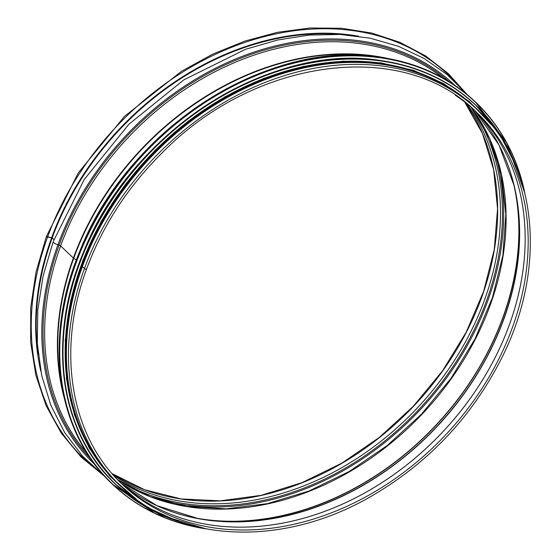 <?xml version="1.0" encoding="UTF-8"?>
<svg xmlns="http://www.w3.org/2000/svg" width="560" height="560" viewBox="0 0 560 560"><rect width="100%" height="100%" fill="white"/><g stroke="black" fill="none" stroke-linecap="round" stroke-linejoin="round"><path stroke-width="0.84" d="M86.45 268.814A1.197 0.364 -160 0 1 86.576 269.087L86.576 269.087A1.197 0.364 -160 0 1 85.673 269.129A1.197 0.364 -160 0 1 84.462 268.541L82.383 266.567A259.287 201.985 -46.5 0 1 475.818 108.234L477.904 110.208C537.187 164.696 547.295 266.658 502.523 356.398C472.29 416.885 427.798 463.925 369.061 497.518C281.554 547.491 178.598 542.927 120.89 486.325A259.287 201.985 -46.5 0 1 84.462 268.541L82.39 266.567A259.287 201.985 -46.5 0 0 118.811 484.351L120.89 486.325M62.923 391.629A259.189 201.901 -46.5 0 1 73.717 258.279L76.377 259.938L73.717 258.279A1.652 0.504 -160 0 1 73.374 258.02L60.62 245.917A1.652 0.504 20 0 0 59.087 245.14L57.925 244.804A4.536 1.386 -160 0 1 53.207 241.647L43.141 275.835L37.8 309.974L37.303 343.378L41.671 375.361L50.834 405.258L64.603 432.446L82.712 456.337L104.769 476.427M38.241 354.396A259.287 201.985 -46.5 0 1 52.185 237.902L53.963 239.589L51.653 237.678L47.551 237.111L46.403 236.474L36.008 272.076L30.716 307.566L30.66 342.167L35.826 375.109L46.109 405.664L61.285 433.146L81.018 456.946L104.867 476.539M341.845 34.538A259.287 201.985 -46.5 0 0 52.185 237.902L46.403 236.467L78.33 172.83L124.53 116.347L181.503 71.288L212.688 54.159L244.895 41.076L277.522 32.305L309.946 28L341.544 28.252L371.721 33.054L399.896 42.315L425.537 55.867L448.147 73.444L467.292 94.717M380.31 57.246A259.189 201.901 -46.5 0 0 73.717 258.272A1.652 0.504 -160 0 1 73.381 258.02L60.627 245.91A1.652 0.504 20 0 0 59.087 245.14L57.925 244.804A4.536 1.386 -160 0 1 53.207 241.64L84.189 179.564L128.856 124.271L183.974 79.772L245.553 49.294L277.382 40.061L309.148 35.077L340.27 34.454L370.181 38.206L398.335 46.277L424.207 58.534L447.3 74.746L467.18 94.626M455.266 95.2A256.9 200.116 -46.5 0 1 476.252 111.944A256.9 200.116 -46.5 0 1 444.542 436.037A256.9 200.116 -46.5 0 1 122.535 484.589C70.497 436.394 56.133 350.707 86.576 269.087A1.197 0.364 -160 0 1 85.673 269.129A1.197 0.364 -160 0 1 84.462 268.541A259.287 201.985 -46.5 0 1 477.904 110.208M419.391 73.563A258.874 201.663 133.5 0 0 380.884 63.98A258.874 201.663 133.5 0 0 134.288 174.944A258.874 201.663 133.5 0 0 81.249 429.807M116.977 185.129A257.691 200.732 -46.5 0 1 176.904 121.989M73.381 258.02A259.287 201.985 -46.5 0 1 387.905 58.478M64.54 399.147A259.287 201.985 -46.5 0 1 73.374 258.02M87.066 453.313A259.287 201.985 -46.5 0 1 60.62 245.917A259.287 201.985 -46.5 0 1 443.17 78.148M90.818 458.983A260.302 202.776 -46.5 0 1 59.087 245.14A260.302 202.776 -46.5 0 1 449.029 81.606M94.948 464.674A261.443 203.665 -46.5 0 1 57.925 244.804A261.443 203.665 -46.5 0 1 454.923 85.428M40.789 371.084A259.7 202.3 -46.5 0 1 51.653 237.678A259.7 202.3 -46.5 0 1 358.645 36.218M47.551 237.104A264.649 206.157 -46.5 0 1 237.139 45.192A264.649 206.157 -46.5 0 1 457.688 84.273M93.933 467.488A264.649 206.157 -46.5 0 1 47.551 237.111M464.646 101.962A258.874 201.663 -46.5 0 1 413.378 406.455A258.874 201.663 -46.5 0 1 111.972 473.522L144.585 489.734L181.104 498.946L220.346 500.836L261.086 495.348L302.029 482.65L341.859 463.134L379.33 437.423L413.245 406.336L442.533 370.846L466.256 332.08L483.665 291.284L494.221 249.732L497.574 208.768L493.64 169.673L482.538 133.686L464.632 101.948M466.697 103.579A258.874 201.663 -46.5 0 1 416.192 409.129A258.874 201.663 -46.5 0 1 113.694 475.482M472.024 108.535A260.148 202.65 -46.5 0 1 417.774 410.634A260.148 202.65 -46.5 0 1 118.916 480.543M488.74 136.773A261.289 203.539 -46.5 0 1 418.635 411.453A261.289 203.539 -46.5 0 1 147.98 495.761M471.065 107.233A258.874 201.663 -46.5 0 1 421.82 414.47A258.874 201.663 -46.5 0 1 117.565 479.654M512.484 179.354A258.874 201.663 -46.5 0 1 434.574 426.58A258.874 201.663 -46.5 0 1 191.744 517.258M513.814 184.443A258.804 201.6 -46.5 0 1 434.721 426.72A258.804 201.6 -46.5 0 1 196.896 518.322M496.832 140.945A257.299 200.431 -46.5 0 1 514.101 185.633L514.101 185.633A257.299 200.431 -46.5 0 1 435.75 427.693A257.299 200.431 -46.5 0 1 198.1 518.546L198.1 518.546A257.299 200.431 -46.5 0 1 152.572 503.629M514.101 185.633L499.03 145.047L474.957 110.74A257.229 200.375 -46.5 0 1 435.89 427.826A257.229 200.375 -46.5 0 1 121.268 483.364L156.786 505.61L198.1 518.546M475.545 111.314A256.9 200.116 -46.5 0 1 477.792 113.582A256.9 200.116 -46.5 0 1 441.532 433.181A256.9 200.116 -46.5 0 1 124.257 486.045A256.9 200.116 -46.5 0 1 121.877 483.917M477.792 113.582L474.747 110.53A256.9 200.116 -46.5 0 1 441.539 433.188A256.9 200.116 -46.5 0 1 121.044 483.161L124.257 486.045M475.51 102.025A263.578 205.324 133.5 0 0 475.3 101.829A263.578 205.324 133.5 0 0 379.68 57.169A263.578 205.324 133.5 0 0 104.02 204.351A263.578 205.324 133.5 0 0 112.385 484.169A263.578 205.324 133.5 0 0 112.595 484.365M524.783 192.822A263.578 205.324 133.5 0 0 475.72 102.221A263.578 205.324 133.5 0 0 380.093 57.568A263.578 205.324 133.5 0 0 104.44 204.75A263.578 205.324 133.5 0 0 112.798 484.561A263.578 205.324 133.5 0 0 205.828 528.843M524.188 190.456A263.424 205.198 133.5 0 0 380.121 57.778A263.424 205.198 133.5 0 0 77 260.491A263.424 205.198 133.5 0 0 203.434 528.374M475.615 104.965A261.513 203.714 133.5 0 0 475.496 104.853A261.513 203.714 133.5 0 0 380.618 60.55A261.513 203.714 133.5 0 0 107.121 206.577A261.513 203.714 133.5 0 0 115.416 484.204A261.513 203.714 133.5 0 0 115.535 484.309M515.613 165.011A261.513 203.714 133.5 0 0 475.727 105.077A261.513 203.714 133.5 0 0 380.849 60.767A261.513 203.714 133.5 0 0 107.352 206.801A261.513 203.714 133.5 0 0 115.647 484.421A261.513 203.714 133.5 0 0 177.583 521.129M514.234 161.847A261.366 203.602 133.5 0 0 380.877 60.97A261.366 203.602 133.5 0 0 87.346 244.601A261.366 203.602 133.5 0 0 174.349 519.918M380.695 63.105A259.455 202.111 133.5 0 0 109.27 208.124A259.455 202.111 133.5 0 0 117.775 483.595M481.292 113.526A259.455 202.111 133.5 0 0 381.073 63.462A259.455 202.111 133.5 0 0 106.869 212.996A259.455 202.111 133.5 0 0 124.383 489.538M471.023 107.198L489.671 138.817L501.41 174.874L505.855 214.221L502.831 255.584L492.443 297.612L475.013 338.933L451.101 378.21L421.484 414.162L387.128 445.606L349.146 471.534L308.791 491.092L267.365 503.65L226.219 508.823L186.697 506.436L150.073 496.594L117.523 479.612M86.576 269.087C102.585 225.715 127.806 186.935 162.225 152.754C255.486 57.4 403.424 38.332 476.252 111.944L475.979 111.678M524.853 193.116L506.863 143.017L475.3 101.829C449.351 77.455 417.466 62.566 379.645 57.155C267.862 38.619 126.917 129.843 79.772 251.307C43.071 338.24 56.238 432.32 112.385 484.169L155.169 513.541L206.129 528.899M515.69 165.2L498.862 132.622L475.496 104.853C449.743 80.675 418.11 65.898 380.59 60.529C269.682 42.14 129.836 132.65 83.062 253.162C46.641 339.416 59.717 432.761 115.416 484.204L144.368 506.093L177.779 521.199M491.428 124.775L469.539 101.738L443.373 83.454L413.595 70.392L380.94 62.874L342.811 61.208L303.31 66.451L263.613 78.449L224.889 96.845L188.265 121.107L154.833 150.514L125.594 184.163L101.388 221.102L82.929 260.225L70.763 300.384L65.24 340.403L66.535 379.092L74.606 415.317L89.208 448.007L109.928 476.21L136.143 499.079"/></g></svg>
